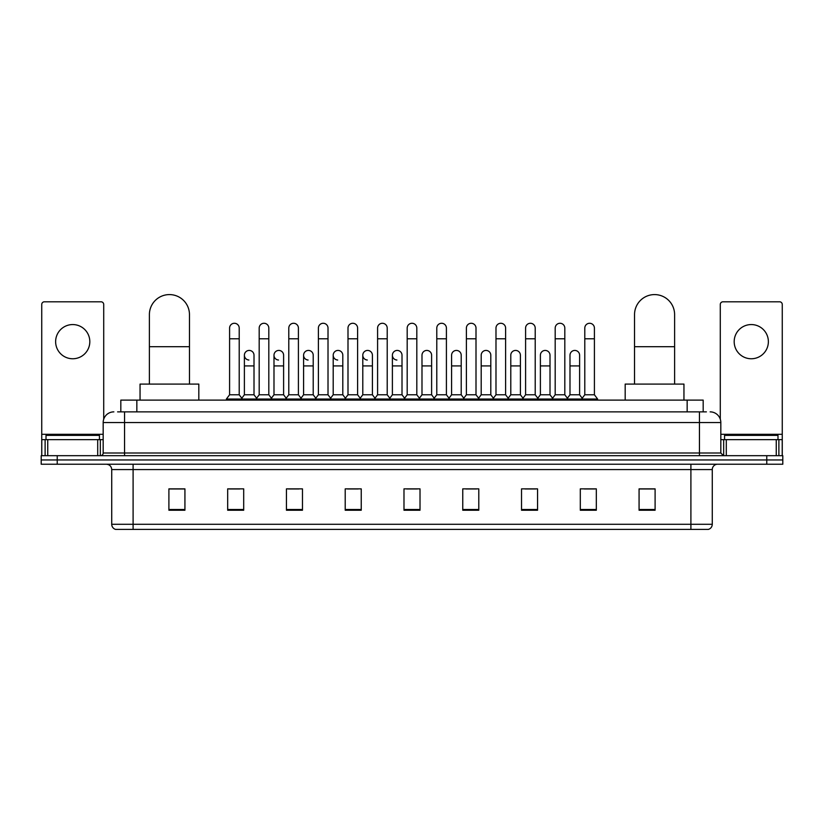 <?xml version="1.0" encoding="UTF-8"?>
<svg xmlns="http://www.w3.org/2000/svg" width="824" height="824" viewBox="0 0 824 824"><rect width="100%" height="100%" fill="white"/><g stroke="black" fill="none" stroke-linecap="round" stroke-linejoin="round"><path stroke-width="1.24" d="M120.819 411.866L120.819 400.114L703.181 400.114L703.181 411.866M117.853 411.866L706.395 411.866M117.605 411.866L124.548 411.866L124.548 422.547L103.175 422.547L103.175 453.004A2.668 2.668 0 0 1 100.507 455.682M113.867 411.866A10.681 10.681 0 0 0 103.175 422.547M710.134 411.866A10.681 10.681 0 0 1 720.825 422.547L720.825 453.004L723.493 455.682M57.227 455.682L41.2 455.682L41.2 459.957L57.227 459.957L41.2 459.957L41.2 464.231L57.227 464.231L57.227 459.957L766.773 459.957L57.227 459.957L57.227 455.682L766.773 455.682L766.773 459.957L782.8 459.957L766.773 459.957L766.773 464.231L57.227 464.231M766.773 464.231L782.8 464.231L782.8 455.682L766.773 455.682M712.276 524.28C712.121 526.845 710.844 528.555 708.424 529.41L690.903 529.41L690.903 524.28L712.276 524.28L712.276 469.567A5.346 5.346 0 0 1 717.611 464.231M690.903 529.41L115.576 529.41A5.346 5.346 0 0 1 111.724 524.28L111.724 469.567C111.415 466.322 109.633 464.54 106.389 464.231M655.101 510.231L655.101 488.859L639.074 488.859L639.074 510.231L655.101 510.231M596.329 510.231L596.329 488.859L580.302 488.859L580.302 510.231L596.329 510.231M537.557 510.231L537.557 488.859L521.53 488.859L521.53 510.231L537.557 510.231M478.785 510.231L478.785 488.859L462.758 488.859L462.758 510.231L478.785 510.231M184.926 510.231L184.926 488.859L168.899 488.859L168.899 510.231L184.926 510.231M243.698 510.231L243.698 488.859L227.671 488.859L227.671 510.231L243.698 510.231M302.47 510.231L302.47 488.859L286.443 488.859L286.443 510.231L302.47 510.231M361.242 510.231L361.242 488.859L345.215 488.859L345.215 510.231L361.242 510.231M420.013 510.231L420.013 488.859L403.987 488.859L403.987 510.231L420.013 510.231M525.053 488.962L535.744 488.962M584.257 488.962L594.938 488.962M347.46 488.962L358.141 488.962M288.256 488.962L298.947 488.962M229.062 488.962L239.743 488.962M465.859 488.962L476.54 488.962M406.654 488.962L417.346 488.962M184.926 488.962L168.899 488.962M655.101 488.962L639.074 488.962M99.436 439.645L99.436 435.371L46.01 435.371L46.01 439.645M72.728 324.563A17.098 17.098 0 0 0 55.63 341.661A17.098 17.098 0 0 0 72.728 358.759A17.098 17.098 0 0 0 89.816 341.661A17.098 17.098 0 0 0 72.728 324.563M97.706 455.682L97.706 439.645L47.741 439.645L47.741 455.682M103.711 419.22L103.711 304.478A2.668 2.668 0 0 0 101.043 301.8L44.403 301.8A2.668 2.668 0 0 0 41.736 304.478L41.736 439.645L47.741 439.645M97.706 439.645L103.175 439.645M41.736 455.682L41.736 439.645M149.391 384.087L149.391 314.624A20.034 20.034 0 0 1 169.435 294.59A20.034 20.034 0 0 1 189.469 314.624A20.034 20.034 0 0 0 169.435 294.59M189.469 384.087L189.469 314.624M198.821 400.114L198.821 384.087L140.049 384.087L140.049 400.114M634.531 384.087L634.531 314.624A20.034 20.034 0 0 1 654.565 294.59A20.034 20.034 0 0 1 674.609 314.624A20.034 20.034 0 0 0 654.565 294.59M674.609 384.087L674.609 314.624M683.951 400.114L683.951 384.087L625.179 384.087L625.179 400.114M229.587 338.777L239.207 338.777L239.207 394.768L229.587 394.768L229.587 328.086A4.81 4.81 0 0 1 234.706 323.286A4.81 4.81 0 0 1 239.207 328.086A4.81 4.81 0 0 0 234.706 323.286M229.587 394.768L226.384 399.043L226.384 400.114M239.207 394.768L242.411 399.043L226.384 399.043M259.189 394.768L259.189 338.777L268.809 338.777L268.809 394.768L259.189 394.768L255.986 399.043L242.411 399.043L242.411 400.114M259.189 338.777L259.189 328.086A4.81 4.81 0 0 1 264.298 323.286A4.81 4.81 0 0 1 268.809 328.086A4.81 4.81 0 0 0 264.298 323.286M268.809 394.768L272.013 399.043L255.986 399.043L255.986 400.114M288.791 394.768L288.791 338.777L298.412 338.777L298.412 394.768L288.791 394.768L285.588 399.043L272.013 399.043L272.013 400.114M288.791 338.777L288.791 328.086A4.81 4.81 0 0 1 293.9 323.286A4.81 4.81 0 0 1 298.412 328.086A4.81 4.81 0 0 0 293.9 323.286M298.412 394.768L301.615 399.043L285.588 399.043L285.588 400.114M318.394 394.768L318.394 338.777L328.014 338.777L328.014 394.768L318.394 394.768L315.19 399.043L301.615 399.043L301.615 400.114M318.394 338.777L318.394 328.086A4.81 4.81 0 0 1 323.502 323.286A4.81 4.81 0 0 1 328.014 328.086A4.81 4.81 0 0 0 323.502 323.286M328.014 394.768L331.217 399.043L315.19 399.043L315.19 400.114M347.996 394.768L347.996 338.777L357.606 338.777L357.606 394.768L347.996 394.768L344.782 399.043L331.217 399.043L331.217 400.114M347.996 338.777L347.996 328.086A4.81 4.81 0 0 1 353.105 323.286A4.81 4.81 0 0 1 357.606 328.086A4.81 4.81 0 0 0 353.105 323.286M357.606 394.768L360.819 399.043L344.782 399.043L344.782 400.114M377.588 394.768L377.588 338.777L387.208 338.777L387.208 394.768L377.588 394.768L374.384 399.043L360.819 399.043L360.819 400.114M377.588 338.777L377.588 328.086A4.81 4.81 0 0 1 382.707 323.286A4.81 4.81 0 0 1 387.208 328.086A4.81 4.81 0 0 0 382.707 323.286M387.208 394.768L390.411 399.043L374.384 399.043L374.384 400.114M407.19 394.768L407.19 338.777L416.81 338.777L416.81 394.768L407.19 394.768L403.987 399.043L390.411 399.043L390.411 400.114M407.19 338.777L407.19 328.086A4.81 4.81 0 0 1 412.299 323.286A4.81 4.81 0 0 1 416.81 328.086A4.81 4.81 0 0 0 412.299 323.286M416.81 394.768L420.013 399.043L403.987 399.043L403.987 400.114M436.792 394.768L436.792 338.777L446.412 338.777L446.412 394.768L436.792 394.768L433.589 399.043L420.013 399.043L420.013 400.114M436.792 338.777L436.792 328.086A4.81 4.81 0 0 1 441.901 323.286A4.81 4.81 0 0 1 446.412 328.086A4.81 4.81 0 0 0 441.901 323.286M446.412 394.768L449.616 399.043L433.589 399.043L433.589 400.114M466.394 394.768L466.394 338.777L476.004 338.777L476.004 394.768L466.394 394.768L463.181 399.043L449.616 399.043L449.616 400.114M466.394 338.777L466.394 328.086A4.81 4.81 0 0 1 471.503 323.286A4.81 4.81 0 0 1 476.004 328.086A4.81 4.81 0 0 0 471.503 323.286M476.004 394.768L479.218 399.043L463.181 399.043L463.181 400.114M495.986 394.768L495.986 338.777L505.606 338.777L505.606 394.768L495.986 394.768L492.783 399.043L479.218 399.043L479.218 400.114M495.986 338.777L495.986 328.086A4.81 4.81 0 0 1 501.105 323.286A4.81 4.81 0 0 1 505.606 328.086A4.81 4.81 0 0 0 501.105 323.286M505.606 394.768L508.81 399.043L492.783 399.043L492.783 400.114M525.588 394.768L525.588 338.777L535.209 338.777L535.209 394.768L525.588 394.768L522.385 399.043L508.81 399.043L508.81 400.114M525.588 338.777L525.588 328.086A4.81 4.81 0 0 1 530.697 323.286A4.81 4.81 0 0 1 535.209 328.086A4.81 4.81 0 0 0 530.697 323.286M535.209 394.768L538.412 399.043L522.385 399.043L522.385 400.114M555.191 394.768L555.191 338.777L564.811 338.777L564.811 394.768L555.191 394.768L551.987 399.043L538.412 399.043L538.412 400.114M555.191 338.777L555.191 328.086A4.81 4.81 0 0 1 560.299 323.286A4.81 4.81 0 0 1 564.811 328.086A4.81 4.81 0 0 0 560.299 323.286M564.811 394.768L568.014 399.043L551.987 399.043L551.987 400.114M584.793 394.768L584.793 338.777L594.413 338.777L594.413 394.768L584.793 394.768L581.59 399.043L568.014 399.043L568.014 400.114M584.793 338.777L584.793 328.086A4.81 4.81 0 0 1 589.902 323.286A4.81 4.81 0 0 1 594.413 328.086A4.81 4.81 0 0 0 589.902 323.286M594.413 394.768L597.616 399.043L581.59 399.043L581.59 400.114M597.616 399.043L597.616 400.114M248.9 360.026A4.81 4.81 0 0 1 244.388 355.226A4.81 4.81 0 0 1 249.507 350.437A4.81 4.81 0 0 1 254.008 355.226L254.008 365.918L244.388 365.918L244.388 355.226M254.008 365.918L254.008 394.768L244.388 394.768L244.388 365.918M244.388 394.768L241.803 398.229M254.008 394.768L256.604 398.229M278.502 360.026A4.81 4.81 0 0 1 273.99 355.226A4.81 4.81 0 0 1 279.099 350.437A4.81 4.81 0 0 1 283.611 355.226L283.611 365.918L273.99 365.918L273.99 355.226M283.611 365.918L283.611 394.768L273.99 394.768L273.99 365.918M273.99 394.768L271.405 398.229M283.611 394.768L286.196 398.229M308.094 360.026A4.81 4.81 0 0 1 303.593 355.226A4.81 4.81 0 0 1 308.701 350.437A4.81 4.81 0 0 1 313.213 355.226L313.213 365.918L303.593 365.918L303.593 355.226M313.213 365.918L313.213 394.768L303.593 394.768L303.593 365.918M303.593 394.768L300.997 398.229M313.213 394.768L315.798 398.229M337.696 360.026A4.81 4.81 0 0 1 333.195 355.226A4.81 4.81 0 0 1 338.303 350.437A4.81 4.81 0 0 1 342.805 355.226L342.805 365.918L333.195 365.918L333.195 355.226M342.805 365.918L342.805 394.768L333.195 394.768L333.195 365.918M333.195 394.768L330.599 398.229M342.805 394.768L345.4 398.229M367.298 360.026A4.81 4.81 0 0 1 362.787 355.226A4.81 4.81 0 0 1 367.906 350.437A4.81 4.81 0 0 1 372.407 355.226L372.407 365.918L362.787 365.918L362.787 355.226M372.407 365.918L372.407 394.768L362.787 394.768L362.787 365.918M362.787 394.768L360.201 398.229M372.407 394.768L375.002 398.229M396.9 360.026A4.81 4.81 0 0 1 392.389 355.226A4.81 4.81 0 0 1 397.498 350.437A4.81 4.81 0 0 1 402.009 355.226L402.009 365.918L392.389 365.918L392.389 355.226M402.009 365.918L402.009 394.768L392.389 394.768L392.389 365.918M392.389 394.768L389.803 398.229M402.009 394.768L404.605 398.229M421.991 355.226A4.81 4.81 0 0 1 427.1 350.437A4.81 4.81 0 0 1 431.611 355.226L431.611 365.918L421.991 365.918L421.991 355.226M431.611 365.918L431.611 394.768L421.991 394.768L421.991 365.918M421.991 394.768L419.395 398.229M431.611 394.768L434.197 398.229M451.593 355.226A4.81 4.81 0 0 1 456.702 350.437A4.81 4.81 0 0 1 461.213 355.226L461.213 365.918L451.593 365.918L451.593 355.226M461.213 365.918L461.213 394.768L451.593 394.768L451.593 365.918M451.593 394.768L448.998 398.229M461.213 394.768L463.799 398.229M481.195 355.226A4.81 4.81 0 0 1 486.304 350.437A4.81 4.81 0 0 1 490.805 355.226L490.805 365.918L481.195 365.918L481.195 355.226M490.805 365.918L490.805 394.768L481.195 394.768L481.195 365.918M481.195 394.768L478.6 398.229M490.805 394.768L493.401 398.229M510.787 355.226A4.81 4.81 0 0 1 515.906 350.437A4.81 4.81 0 0 1 520.408 355.226L520.408 365.918L510.787 365.918L510.787 355.226M520.408 365.918L520.408 394.768L510.787 394.768L510.787 365.918M510.787 394.768L508.202 398.229M520.408 394.768L523.003 398.229M540.389 355.226A4.81 4.81 0 0 1 545.498 350.437A4.81 4.81 0 0 1 550.01 355.226L550.01 365.918L540.389 365.918L540.389 355.226M550.01 365.918L550.01 394.768L540.389 394.768L540.389 365.918M540.389 394.768L537.804 398.229M550.01 394.768L552.595 398.229M569.992 355.226A4.81 4.81 0 0 1 575.101 350.437A4.81 4.81 0 0 1 579.612 355.226L579.612 365.918L569.992 365.918L569.992 355.226M579.612 365.918L579.612 394.768L569.992 394.768L569.992 365.918M569.992 394.768L567.396 398.229M579.612 394.768L582.197 398.229M751.272 324.563A17.098 17.098 0 0 0 734.184 341.661A17.098 17.098 0 0 0 751.272 358.759A17.098 17.098 0 0 0 768.37 341.661A17.098 17.098 0 0 0 751.272 324.563M776.26 455.682L776.26 439.645L726.294 439.645L726.294 455.682M776.26 439.645L782.264 439.645L782.264 304.478A2.668 2.668 0 0 0 779.597 301.8L722.957 301.8A2.668 2.668 0 0 0 720.289 304.478L720.289 419.22M720.825 439.645L726.294 439.645M782.264 439.645L782.264 455.682M777.99 439.645L777.99 435.371L724.564 435.371L724.564 439.645M136.846 411.866L136.846 400.114M687.154 411.866L687.154 400.114M124.548 455.682L124.548 453.004L720.825 453.004M103.175 453.004L124.548 453.004L124.548 422.547L699.452 422.547L699.452 455.682M720.825 422.547L699.452 422.547L699.452 411.866M690.903 464.231L690.903 469.567L111.724 469.567M712.276 469.567L690.903 469.567L690.903 524.28L133.097 524.28L133.097 529.41M111.724 524.28L133.097 524.28L133.097 464.231M420.013 509.489L403.987 509.489M361.242 509.489L345.215 509.489M302.47 509.489L286.443 509.489M243.698 509.489L227.671 509.489M184.926 509.489L168.899 509.489M478.785 509.489L462.758 509.489M537.557 509.489L521.53 509.489M596.329 509.489L580.302 509.489M655.101 509.489L639.074 509.489M103.175 434.31L41.736 434.31M100.332 439.645L100.332 455.682M41.777 439.645L41.777 455.682M45.114 455.682L45.114 439.645M149.391 346.688L189.469 346.688M634.531 346.688L674.609 346.688M782.264 434.31L720.825 434.31M782.223 455.682L782.223 439.645M778.886 439.645L778.886 455.682M723.668 455.682L723.668 439.645M239.207 338.777L239.207 328.086M268.809 338.777L268.809 328.086M298.412 338.777L298.412 328.086M328.014 338.777L328.014 328.086M357.606 338.777L357.606 328.086M387.208 338.777L387.208 328.086M416.81 338.777L416.81 328.086M446.412 338.777L446.412 328.086M476.004 338.777L476.004 328.086M505.606 338.777L505.606 328.086M535.209 338.777L535.209 328.086M564.811 338.777L564.811 328.086M594.413 338.777L594.413 328.086"/></g></svg>
